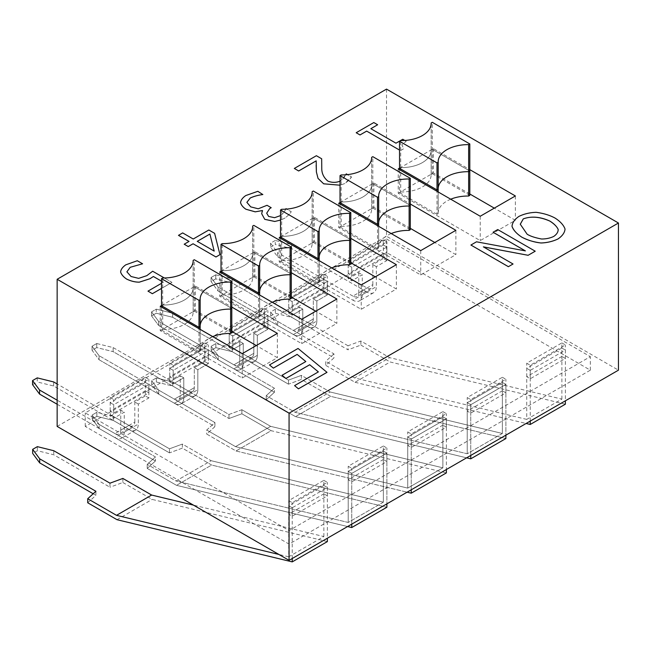 <?xml version="1.0" encoding="UTF-8"?>
<svg xmlns="http://www.w3.org/2000/svg" width="651" height="651" viewBox="0 0 651 651"><rect width="100%" height="100%" fill="white"/><g stroke="black" fill="none" stroke-linecap="round" stroke-linejoin="round"><path stroke-width="0.49" stroke-dasharray="3.25 2.44" d="M483.433 246.9L513.045 264.021M470.909 245.061L476.499 241.806M476.499 241.838L525.406 250.895M493.084 232.261L497.73 229.551L535.212 251.221M282.038 375.31L305.807 361.557M269.498 364.967L298.044 348.456M298.044 348.488L326.989 372.348M294.586 385.652L318.372 371.884M370.875 128.695L395.971 143.212L402.766 139.265L406.191 141.275L401.87 144.961L403.832 148.672L400.438 150.633L399.527 150.112L400.438 150.609L403.832 148.648L401.87 144.937L406.191 141.243L404.832 140.461M356.195 132.755L373.812 122.551M373.812 122.583L377.637 124.789M345.754 174.785L340.432 181.011C343.004 179.245 344.867 176.909 346.031 174.02L351.54 176.958C350.124 179.163 347.846 181.377 344.688 183.598L340.025 185.226L344.688 183.574L351.54 176.926L347.536 174.614M321.635 164.019L321.765 169.162C322.44 174.785 324.467 178.773 327.86 181.124C332.002 182.801 336.193 182.768 340.432 181.035L340.025 181.222M316.158 165.053L316.199 160.838M294.325 168.479L316.386 155.711M316.386 155.744L321.675 158.795M321.659 160.244L321.635 163.718M266.698 213.194L268.619 216.457L274.584 217.711L280.215 215.806C282.851 213.919 284.707 211.591 285.789 208.808L291.266 211.721C289.874 213.943 287.604 216.165 284.438 218.386L280.524 220.095L284.438 218.354C287.596 216.14 289.874 213.919 291.266 211.697L286.757 209.093M285.789 208.808L285.789 208.784C285.105 211.103 283.25 213.43 280.215 215.774L280.215 215.806M262.776 210.753L261.678 213.707M240.561 202.591C240.935 200.02 242.693 197.676 245.826 195.56L257.853 191.313M257.853 191.337L263.11 194.372M246.867 202.38L250.716 206.896L258.244 208.784M258.244 208.808L267.032 205.301L271.19 207.726M197.286 241.35L214.179 251.099M184.2 244.247L189.01 241.44M178.48 235.361L182.671 232.912M182.671 232.936L193.225 239.007M193.225 239.031L208.833 229.998L214.61 233.335L219.965 254.687M147.972 291.168L163.36 282.282L161.513 281.208L163.36 282.249L161.513 283.315M161.513 288.409L171.962 282.379L164.353 277.985M126.88 271.703L131.054 276.52L138.639 278.392L146.809 275.69L152.651 271.255L171.962 282.379M171.962 282.404L161.513 288.434M120.614 272.053C120.826 269.522 122.551 267.122 125.789 264.859L137.296 260.734M137.296 260.758L142.585 263.818M520.263 224.278L527.139 234.246C532.119 236.777 536.912 238.372 541.534 239.015C546.002 239.055 550.062 238.201 553.716 236.468C556.768 234.368 558.249 232.016 558.151 229.421M512.012 226.32C512.345 222.65 514.681 219.338 518.993 216.392C524.258 213.862 529.987 212.519 536.188 212.356C542.503 213.04 548.801 214.952 555.083 218.109C560.544 221.747 563.864 225.392 565.044 229.054L565.06 229.38M161.513 305.579L195.365 286.041L231.797 307.069M221.014 271.231L254.866 251.685L291.298 272.72M280.524 236.874L314.376 217.328L350.799 238.364M340.025 202.518L373.877 182.98L410.301 204.007M399.527 168.17L433.379 148.623L469.81 169.651M145.352 377.271L148.859 379.297L113.722 399.584L110.206 397.558L145.352 377.271L145.352 390.795L110.206 411.082L113.722 413.108L148.859 392.822L145.352 390.795M148.859 392.822L148.859 379.297M113.722 413.108L113.722 399.584M110.206 411.082L110.206 397.558M323.856 480.332L327.372 482.358L292.234 502.645L288.719 500.619L323.856 480.332L323.856 493.857L288.719 514.144L292.234 516.17L327.372 495.883L323.856 493.857M327.372 495.883L327.372 482.358M292.234 516.17L292.234 502.645M288.719 514.144L288.719 500.619M204.853 342.914L208.369 344.94L173.223 365.227L169.716 363.201L204.853 342.914L204.853 356.439L169.716 376.726L173.223 378.76L208.369 358.465L204.853 356.439M208.369 358.465L208.369 344.94M173.223 378.76L173.223 365.227M169.716 376.726L169.716 363.201M383.366 445.976L386.881 448.002L351.735 468.297L348.22 466.262L383.366 445.976L383.366 459.5L348.22 479.787L351.735 481.821L386.881 461.535L383.366 459.5M386.881 461.535L386.881 448.002M351.735 481.821L351.735 468.297M348.22 479.787L348.22 466.262M264.355 308.558L267.87 310.592L232.732 330.879L229.217 328.845L264.355 308.558L264.355 322.082L229.217 342.377L232.732 344.403L267.87 324.117L264.355 322.082M267.87 324.117L267.87 310.592M232.732 344.403L232.732 330.879M229.217 342.377L229.217 328.845M442.867 411.619L446.383 413.654L411.245 433.94L407.729 431.914L442.867 411.619L442.867 425.152L407.729 445.439L411.245 447.465L446.383 427.178L442.867 425.152M446.383 427.178L446.383 413.654M411.245 447.465L411.245 433.94M407.729 445.439L407.729 431.914M323.856 274.209L327.372 276.236L292.234 296.522L288.719 294.496L323.856 274.209L323.856 287.734L288.719 308.021L292.234 310.047L327.372 289.76L323.856 287.734M327.372 289.76L327.372 276.236M292.234 310.047L292.234 296.522M288.719 308.021L288.719 294.496M502.369 377.271L505.884 379.297L470.746 399.584L467.231 397.558L502.369 377.271L502.369 390.795L467.231 411.082L470.746 413.108L505.884 392.822L502.369 390.795M505.884 392.822L505.884 379.297M470.746 413.108L470.746 399.584M467.231 411.082L467.231 397.558M212.706 336.624A29.816 17.211 0 0 0 200.158 350.653A29.816 17.211 0 0 0 200.166 351.027L200.166 329.39M200.158 350.653L200.158 326.314A29.816 17.211 0 0 1 200.166 325.939A29.816 17.211 0 0 0 200.158 326.314A29.816 17.211 0 0 0 200.166 326.68A29.816 17.211 0 0 1 200.158 326.314L200.158 299.257M200.166 351.027L198.994 351.703L198.994 328.714M198.994 351.703L161.513 330.065L161.513 307.069M161.513 330.065L162.685 329.39L162.685 305.042L161.513 305.718L162.685 305.042A29.816 17.211 0 0 0 193.144 287.832A29.816 17.211 0 0 0 193.144 287.457L194.307 286.782L231.797 308.419L194.307 286.782L194.307 259.733M162.685 329.39A29.816 17.211 0 0 0 193.144 312.179A29.816 17.211 0 0 0 193.144 311.805L193.144 261.149M193.144 311.805L194.307 311.129L194.307 286.782L193.144 287.457A29.816 17.211 0 0 1 193.144 287.832L193.144 260.782M194.307 311.129L231.797 332.767M272.208 302.267A29.816 17.211 0 0 0 259.668 316.305A29.816 17.211 0 0 0 259.668 316.671L259.668 295.033M259.668 316.305L259.668 291.957A29.816 17.211 0 0 1 259.668 291.583A29.816 17.211 0 0 0 259.668 291.957A29.816 17.211 0 0 0 259.668 292.332A29.816 17.211 0 0 1 259.668 291.957L259.668 264.908M259.668 316.671L258.496 317.346L258.496 294.358M258.496 317.346L221.014 295.709L221.014 272.72M221.014 295.709L222.186 295.033L222.186 270.686L221.014 271.361L222.186 270.686A29.816 17.211 0 0 0 252.653 253.475A29.816 17.211 0 0 0 252.645 253.109L253.817 252.425L291.298 274.071L253.817 252.425L253.817 225.376M222.186 295.033A29.816 17.211 0 0 0 252.653 277.822A29.816 17.211 0 0 0 252.645 277.448L252.645 226.8M252.645 277.448L253.817 276.773L253.817 252.425L252.645 253.109A29.816 17.211 0 0 1 252.653 253.475L252.653 226.426M253.817 276.773L291.298 298.418M331.709 267.919A29.816 17.211 0 0 0 319.169 281.948A29.816 17.211 0 0 0 319.177 282.322L319.177 260.677M319.169 281.948L319.169 257.601A29.816 17.211 0 0 1 319.177 257.226A29.816 17.211 0 0 0 319.169 257.601A29.816 17.211 0 0 0 319.177 257.975A29.816 17.211 0 0 1 319.169 257.601L319.169 230.552M319.177 282.322L318.005 282.998L318.005 260.001M318.005 282.998L280.524 261.352L280.524 238.364M280.524 261.352L281.696 260.677L281.696 236.337L280.524 237.013L281.696 236.337A29.816 17.211 0 0 0 312.154 219.127A29.816 17.211 0 0 0 312.146 218.752L313.318 218.077L350.799 239.714L313.318 218.077L313.318 191.02M281.696 260.677A29.816 17.211 0 0 0 312.154 243.466A29.816 17.211 0 0 0 312.146 243.1L312.146 192.444M312.146 243.1L313.318 242.424L313.318 218.077L312.146 218.752A29.816 17.211 0 0 1 312.154 219.127L312.154 192.069M313.318 242.424L350.799 264.062M391.21 233.563A29.816 17.211 0 0 0 378.67 247.592A29.816 17.211 0 0 0 378.679 247.966L378.679 226.328M378.67 247.592L378.67 223.244A29.816 17.211 0 0 1 378.679 222.878A29.816 17.211 0 0 0 378.67 223.244A29.816 17.211 0 0 0 378.679 223.619A29.816 17.211 0 0 1 378.67 223.244L378.67 196.195M378.679 247.966L377.507 248.641L377.507 225.645M377.507 248.641L340.025 227.004L340.025 204.007M340.025 227.004L341.197 226.328L341.197 201.981L340.025 202.656L341.197 201.981A29.816 17.211 0 0 0 371.656 184.77A29.816 17.211 0 0 0 371.648 184.396L372.82 183.72L410.301 205.358L372.82 183.72L372.82 156.671M341.197 226.328A29.816 17.211 0 0 0 371.656 209.117A29.816 17.211 0 0 0 371.648 208.743L371.648 158.087M371.648 208.743L372.82 208.068L372.82 183.72L371.648 184.396A29.816 17.211 0 0 1 371.656 184.77L371.656 157.721M372.82 208.068L410.301 229.705M160.227 306.328L160.227 330.675L242.221 378.011L277.359 357.725L256.274 345.551M242.221 353.664L242.221 378.011M277.359 333.377L277.359 357.725M231.797 331.416L195.365 310.389L160.227 330.675M195.365 286.041L195.365 310.389M219.729 271.972L219.729 296.319L301.722 343.655L336.86 323.368L315.776 311.194M301.722 319.307L301.722 343.655M336.86 299.021L336.86 323.368M291.298 297.059L254.866 276.032L219.729 296.319M254.866 251.685L254.866 276.032M279.23 237.615L279.23 261.962L361.224 309.306L396.369 289.011L375.285 276.846M361.224 284.959L361.224 309.306M396.369 264.672L396.369 289.011M350.799 262.711L314.376 241.676L279.23 261.962M314.376 217.328L314.376 241.676M338.74 203.267L338.74 227.614L420.733 274.95L455.871 254.663L434.787 242.489M420.733 250.602L420.733 274.95M455.871 230.316L455.871 254.663M410.301 228.355L373.877 207.319L338.74 227.614M373.877 182.98L373.877 207.319M383.366 239.853L386.881 241.879L351.735 262.166L348.22 260.14L383.366 239.853L383.366 253.377L348.22 273.664L351.735 275.69L386.881 255.404L383.366 253.377M386.881 255.404L386.881 241.879M351.735 275.69L351.735 262.166M348.22 273.664L348.22 260.14M561.878 342.914L565.385 344.94L530.248 365.227L526.732 363.201L561.878 342.914L561.878 356.439L526.732 376.726L530.248 378.76L565.385 358.465L561.878 356.439M565.385 358.465L565.385 344.94M530.248 378.76L530.248 365.227M526.732 376.726L526.732 363.201M386.523 238.974L590.335 356.642L289.068 530.573L85.257 412.905L386.523 238.974L386.523 252.498L85.257 426.429L289.068 544.106L590.335 370.167L386.523 252.498M590.335 370.167L590.335 356.642M289.068 544.106L289.068 530.573M85.257 426.429L85.257 412.905M450.72 199.206A29.816 17.211 0 0 0 438.172 213.243A29.816 17.211 0 0 0 438.18 213.609L438.18 191.972M438.172 213.243L438.172 188.896A29.816 17.211 0 0 1 438.18 188.521A29.816 17.211 0 0 0 438.172 188.896A29.816 17.211 0 0 0 438.18 189.262A29.816 17.211 0 0 1 438.172 188.896L438.172 161.847M438.18 213.609L437.008 214.285L437.008 191.296M437.008 214.285L399.527 192.647L399.527 169.651M399.527 192.647L400.699 191.972L400.699 167.624L399.527 168.3L400.699 167.624A29.816 17.211 0 0 0 431.157 150.414A29.816 17.211 0 0 0 431.157 150.039L432.329 149.364L469.81 171.01L432.329 149.364L432.329 122.315M400.699 191.972A29.816 17.211 0 0 0 431.157 174.761A29.816 17.211 0 0 0 431.157 174.387L431.157 123.739M431.157 174.387L432.329 173.711L432.329 149.364L431.157 150.039A29.816 17.211 0 0 1 431.157 150.414L431.157 123.364M432.329 173.711L469.81 195.349M398.241 168.91L398.241 193.257L480.235 240.593L515.372 220.307L494.288 208.133M480.235 216.246L480.235 240.593M515.372 195.959L515.372 220.307M469.81 193.998L433.379 172.971L398.241 193.257M433.379 148.623L433.379 172.971M386.523 89.114L386.523 236.264L618.45 370.167M57.15 426.429L386.523 236.264M254.582 361.427L240.528 369.54A13.256 7.649 60 0 0 243.271 363.47A13.256 7.649 60 0 1 240.528 369.54A13.256 7.649 60 0 1 233.904 368.881L247.958 360.768A13.256 7.649 -120 0 0 254.582 361.427A13.256 7.649 -120 0 0 257.332 355.356L243.271 363.47L243.271 343.459L232.732 349.538L232.732 336.014L267.87 315.727L267.87 329.251L257.332 335.338L257.332 355.356L243.271 363.47A13.256 7.649 60 0 1 240.528 369.54A13.256 7.649 60 0 1 233.904 368.881L247.958 360.768A13.256 7.649 -120 0 0 254.582 361.427A13.256 7.649 -120 0 0 257.332 355.356L243.271 363.47L243.271 343.459L232.732 349.538L232.732 336.014L267.87 315.727L267.87 329.251L264.355 327.225L264.355 313.701L229.217 333.987L229.217 347.512L232.732 349.538L232.732 336.014L267.87 315.727L267.87 329.251L257.332 335.338L253.817 333.312L264.355 327.225L264.355 313.701L267.87 315.727L264.355 313.701L229.217 333.987L232.732 336.014L229.217 333.987L229.217 347.512L239.755 341.425L243.271 343.459L232.732 349.538L229.217 347.512L239.755 341.425L239.755 361.443L253.817 353.33A8.284 4.785 60 0 1 252.1 357.122A8.284 4.785 60 0 1 247.958 356.707L172.645 313.229L156.24 309.168L151.561 311.878L158.584 321.342L158.584 325.402L151.561 315.93L151.561 311.878L158.584 321.342L158.584 325.402L233.904 368.881L247.958 360.768A13.256 7.649 -120 0 0 254.582 361.427A13.256 7.649 -120 0 0 257.332 355.356L257.332 335.338L253.817 333.312L264.355 327.225L264.355 313.701L229.217 333.987L229.217 347.512L232.732 349.538M240.528 369.54A13.256 7.649 60 0 1 233.904 368.881L158.584 325.402L151.561 315.93L151.561 311.878L156.24 309.168L156.24 313.229L172.645 317.281L247.958 360.768L172.645 317.281L172.645 313.229L156.24 309.168L156.24 313.229L172.645 317.281L172.645 313.229L156.24 309.168L151.561 311.878L158.584 321.342L158.584 325.402L151.561 315.93L156.24 313.229L172.645 317.281L247.958 360.768M253.817 353.33L253.817 333.312L253.817 353.33A8.284 4.785 60 0 1 252.1 357.122A8.284 4.785 60 0 1 247.958 356.707L233.904 364.829A8.284 4.785 -120 0 0 238.046 365.235A8.284 4.785 -120 0 0 239.755 361.443L253.817 353.33A8.284 4.785 60 0 1 252.1 357.122A8.284 4.785 60 0 1 247.958 356.707L233.904 364.829A8.284 4.785 -120 0 0 238.046 365.235A8.284 4.785 -120 0 0 239.755 361.443L253.817 353.33L253.817 333.312L264.355 327.225L267.87 329.251L257.332 335.338L257.332 355.356M172.645 317.281L172.645 313.229L247.958 356.707L233.904 364.829L158.584 321.342L233.904 364.829A8.284 4.785 -120 0 0 238.046 365.235A8.284 4.785 -120 0 0 239.755 361.443L239.755 341.425L243.271 343.459L243.271 363.47M411.245 489.796L411.245 439.075L411.245 489.796L411.245 439.075L407.729 437.049L407.729 488.112L235.507 446.635L270.645 426.348L442.867 467.817L442.867 416.762L442.867 467.817L407.729 488.112L235.507 446.635L270.645 426.348L442.867 467.817L442.867 416.762L407.729 437.049L407.729 488.112L442.867 467.817L270.645 426.348L241.871 409.731L228.981 414.467L228.981 418.52L172.759 386.059L156.362 382.007L151.675 384.708L158.706 394.18L214.928 426.641L206.725 434.079L236.012 450.98L271.15 430.693L446.383 472.895M442.867 467.817L407.729 488.112L235.507 446.635L270.645 426.348L241.871 409.731L228.981 414.467L172.759 382.007L172.759 386.059L156.362 382.007L151.675 384.708L158.706 394.18L214.928 426.641L206.725 434.079L236.012 450.98L407.111 492.189L236.012 450.98L271.15 430.693L241.871 413.792L228.981 418.52L172.759 386.059L156.362 382.007L151.675 384.708L158.706 394.18L214.928 426.641L206.725 434.079L236.012 450.98L271.15 430.693L241.871 413.792L228.981 418.52L172.759 386.059L172.759 382.007L156.362 377.946L156.362 382.007L156.362 377.946L151.675 380.648L151.675 384.708L151.675 380.648L158.706 390.12L158.706 394.18L158.706 390.12L214.928 422.58L214.928 426.641L214.928 422.58L206.725 430.018L206.725 434.079M270.645 426.348L241.871 409.731L241.871 413.792L228.981 418.52L228.981 414.467L172.759 382.007L156.362 377.946L151.675 380.648L158.706 390.12L214.928 422.58L206.725 430.018L235.507 446.635L206.725 430.018L214.928 422.58L214.928 426.641M411.245 439.075L407.729 437.049L442.867 416.762L446.383 418.788L411.245 439.075L407.729 437.049L442.867 416.762L446.383 418.788L411.245 439.075L446.383 418.788L446.383 469.509M183.769 397.826A13.256 7.649 60 0 1 181.027 403.897A13.256 7.649 60 0 1 174.395 403.238L188.456 395.124A13.256 7.649 -120 0 0 195.08 395.775A13.256 7.649 -120 0 0 197.823 389.713L183.769 397.826L183.769 377.808L173.223 383.895L173.223 370.37L208.369 350.083L208.369 363.608L197.823 369.695L197.823 389.713L183.769 397.826A13.256 7.649 60 0 1 181.027 403.897A13.256 7.649 60 0 1 174.395 403.238L188.456 395.124A13.256 7.649 -120 0 0 195.08 395.775A13.256 7.649 -120 0 0 197.823 389.713L197.823 369.695L194.307 367.669L204.853 361.582L204.853 348.057L169.716 368.344L169.716 381.868L173.223 383.895L173.223 370.37L208.369 350.083L208.369 363.608L204.853 361.582L204.853 348.057L208.369 350.083L204.853 348.057L169.716 368.344L173.223 370.37L169.716 368.344L169.716 381.868L180.254 375.782L183.769 377.808L173.223 383.895L169.716 381.868L180.254 375.782L180.254 395.8L194.307 387.687A8.284 4.785 60 0 1 192.598 391.479A8.284 4.785 60 0 1 188.456 391.064L113.136 347.577L96.739 343.525L92.051 346.226L99.082 355.698L99.082 359.751L92.051 350.287L92.051 346.226L99.082 355.698L99.082 359.751L174.395 403.238L99.082 359.751L92.051 350.287L96.739 347.585L113.136 351.638L188.456 395.124L113.136 351.638L113.136 347.577L96.739 343.525L96.739 347.585L113.136 351.638L113.136 347.577L188.456 391.064L174.395 399.177A8.284 4.785 -120 0 0 178.537 399.592A8.284 4.785 -120 0 0 180.254 395.8L194.307 387.687L194.307 367.669L204.853 361.582L208.369 363.608L197.823 369.695L194.307 367.669L194.307 387.687A8.284 4.785 60 0 1 192.598 391.479A8.284 4.785 60 0 1 188.456 391.064L174.395 399.177L99.082 355.698L174.395 399.177A8.284 4.785 -120 0 0 178.537 399.592A8.284 4.785 -120 0 0 180.254 395.8L180.254 375.782L183.769 377.808L183.769 397.826M169.48 452.876L113.258 420.416L96.853 416.355L92.173 419.065L99.196 428.529L155.426 460.989L147.224 468.427L176.511 485.337L211.648 465.05L386.881 507.243L211.648 465.05L182.361 448.14L169.48 452.876L113.258 420.416L96.853 416.355L92.173 419.065L99.196 428.529L155.426 460.989L147.224 468.427L176.511 485.337L347.601 526.537L176.511 485.337L211.648 465.05L182.361 448.14L169.48 452.876L169.48 448.816L113.258 416.355L113.258 420.416L113.258 416.355L96.853 412.303L96.853 416.355L96.853 412.303L92.173 415.004L92.173 419.065L92.173 415.004L99.196 424.476L99.196 428.529L99.196 424.476L155.426 456.937L155.426 460.989L155.426 456.937L147.224 464.375L147.224 468.427L147.224 464.375L176.006 480.991L211.144 460.705L182.361 444.088L169.48 448.816L113.258 416.355L96.853 412.303L92.173 415.004L99.196 424.476L155.426 456.937L147.224 464.375L176.006 480.991L211.144 460.705L182.361 444.088L182.361 448.14L182.361 444.088L169.48 448.816L169.48 452.876M383.366 502.173L211.144 460.705L383.366 502.173L348.22 522.46L176.006 480.991L348.22 522.46L348.22 471.405L348.22 522.46L383.366 502.173L383.366 451.119L348.22 471.405L351.735 473.432L386.881 453.145L386.881 503.866L386.881 453.145L383.366 451.119L348.22 471.405L351.735 473.432L386.881 453.145L383.366 451.119L383.366 502.173M351.735 524.153L351.735 473.432L351.735 524.153M124.268 432.183A13.256 7.649 60 0 1 121.517 438.245A13.256 7.649 60 0 1 114.893 437.594L128.947 429.473A13.256 7.649 -120 0 0 135.579 430.132A13.256 7.649 -120 0 0 138.321 424.07L124.268 432.183L124.268 412.164L113.722 418.251L113.722 404.727L148.859 384.44L148.859 397.964L138.321 404.051L138.321 424.07M37.237 377.881L37.237 381.934L53.634 385.994L128.947 429.473M53.634 385.994L53.634 381.934M128.947 425.42L114.893 433.533A8.284 4.785 -120 0 0 119.035 433.94A8.284 4.785 -120 0 0 120.752 430.156L134.806 422.035A8.284 4.785 60 0 1 133.089 425.827A8.284 4.785 60 0 1 128.947 425.42L57.15 383.968M134.806 422.035L134.806 402.017L145.352 395.93L145.352 382.406L110.206 402.692L110.206 416.225L113.722 418.251M138.321 404.051L134.806 402.017M114.893 433.533L57.15 400.194M57.15 404.255L114.893 437.594M32.55 384.643L37.237 381.934M110.206 416.225L120.752 410.138L124.268 412.164M120.752 410.138L120.752 430.156M148.859 397.964L145.352 395.93M110.206 402.692L113.722 404.727M145.352 382.406L148.859 384.44M109.978 483.172L109.978 487.233L53.748 454.772L37.351 450.712L32.664 453.413M53.748 450.712L53.748 454.772M37.351 446.651L37.351 450.712M93.183 493.767L95.917 495.346L87.722 502.784M95.917 491.285L95.917 495.346M122.86 478.436L122.86 482.497L109.978 487.233M323.856 536.53L323.856 485.467L288.719 505.762L288.719 556.817L323.856 536.53L193.445 505.119M288.719 556.817L278.872 554.449M122.86 482.497L152.147 499.407L327.372 541.599M117.001 519.693L152.147 499.407M292.234 558.509L292.234 507.788L327.372 487.501L327.372 538.222M323.856 485.467L327.372 487.501M292.234 507.788L288.719 505.762M302.78 329.121A13.256 7.649 60 0 1 300.03 335.184A13.256 7.649 60 0 1 293.406 334.533L307.459 326.411A13.256 7.649 -120 0 0 314.091 327.071A13.256 7.649 -120 0 0 316.834 321L302.78 329.121L302.78 309.103L292.234 315.19L292.234 301.665L327.372 281.378L327.372 294.903L316.834 300.99L316.834 321L302.78 329.121A13.256 7.649 60 0 1 300.03 335.184A13.256 7.649 60 0 1 293.406 334.533L307.459 326.411A13.256 7.649 -120 0 0 314.091 327.071A13.256 7.649 -120 0 0 316.834 321L316.834 300.99L313.318 298.955L323.856 292.869L323.856 279.344L288.719 299.631L288.719 313.155L292.234 315.19L292.234 301.665L327.372 281.378L327.372 294.903L323.856 292.869L323.856 279.344L327.372 281.378L323.856 279.344L288.719 299.631L292.234 301.665L288.719 299.631L288.719 313.155L299.265 307.069L302.78 309.103L292.234 315.19L288.719 313.155L299.265 307.069L299.265 327.087L313.318 318.974A8.284 4.785 60 0 1 311.601 322.766A8.284 4.785 60 0 1 307.459 322.359L232.147 278.872L215.75 274.812L211.062 277.521L218.085 286.985L218.085 291.046L211.062 281.582L211.062 277.521L218.085 286.985L218.085 291.046L293.406 334.533L218.085 291.046L211.062 281.582L215.75 278.872L232.147 282.933L307.459 326.411L232.147 282.933L232.147 278.872L215.75 274.812L215.75 278.872L232.147 282.933L232.147 278.872L307.459 322.359L293.406 330.472A8.284 4.785 -120 0 0 297.548 330.879A8.284 4.785 -120 0 0 299.265 327.087L313.318 318.974L313.318 298.955L323.856 292.869L327.372 294.903L316.834 300.99L313.318 298.955L313.318 318.974A8.284 4.785 60 0 1 311.601 322.766A8.284 4.785 60 0 1 307.459 322.359L293.406 330.472L218.085 286.985L293.406 330.472A8.284 4.785 -120 0 0 297.548 330.879A8.284 4.785 -120 0 0 299.265 327.087L299.265 307.069L302.78 309.103L302.78 329.121M288.483 384.171L232.261 351.711L215.863 347.65L211.176 350.352L218.207 359.824L274.429 392.284L266.235 399.722L295.513 416.632L330.651 396.337L505.884 438.538L330.651 396.337L301.372 379.435L288.483 384.171L232.261 351.711L215.863 347.65L211.176 350.352L218.207 359.824L274.429 392.284L266.235 399.722L295.513 416.632L466.612 457.832L295.513 416.632L330.651 396.337L301.372 379.435L288.483 384.171L288.483 380.111L232.261 347.65L232.261 351.711L232.261 347.65L215.863 343.59L215.863 347.65L215.863 343.59L211.176 346.299L211.176 350.352L211.176 346.299L218.207 355.763L218.207 359.824L218.207 355.763L274.429 388.224L274.429 392.284L274.429 388.224L266.235 395.662L266.235 399.722L266.235 395.662L295.009 412.278L330.155 391.992L301.372 375.375L288.483 380.111L232.261 347.65L215.863 343.59L211.176 346.299L218.207 355.763L274.429 388.224L266.235 395.662L295.009 412.278L330.155 391.992L301.372 375.375L301.372 379.435L301.372 375.375L288.483 380.111L288.483 384.171M502.369 433.468L330.155 391.992L502.369 433.468L467.231 453.755L295.009 412.278L467.231 453.755L467.231 402.692L467.231 453.755L502.369 433.468L502.369 382.406L467.231 402.692L470.746 404.727L505.884 384.44L505.884 435.153L505.884 384.44L502.369 382.406L467.231 402.692L470.746 404.727L505.884 384.44L502.369 382.406L502.369 433.468M470.746 455.448L470.746 404.727L470.746 455.448M151.561 311.878L151.561 315.93L156.24 313.229L156.24 309.168M172.759 386.059L172.759 382.007L228.981 414.467L241.871 409.731L241.871 413.792L271.15 430.693M96.739 343.525L92.051 346.226L92.051 350.287L96.739 347.585L96.739 343.525M362.281 294.765A13.256 7.649 60 0 1 359.539 300.835A13.256 7.649 60 0 1 352.907 300.176L366.969 292.063A13.256 7.649 -120 0 0 373.593 292.714A13.256 7.649 -120 0 0 376.335 286.652L362.281 294.765L362.281 274.746L351.735 280.833L351.735 267.309L386.881 247.022L386.881 260.546L376.335 266.633L376.335 286.652M291.648 248.576L291.648 244.516L275.251 240.463L275.251 244.516L291.648 248.576L366.969 292.063M366.969 288.002L352.907 296.115A8.284 4.785 -120 0 0 357.049 296.53A8.284 4.785 -120 0 0 358.766 292.738L372.82 284.617A8.284 4.785 60 0 1 371.103 288.409A8.284 4.785 60 0 1 366.969 288.002L291.648 244.516M372.82 284.617L372.82 264.607L383.366 258.52L383.366 244.988L348.22 265.282L348.22 278.807L351.735 280.833M376.335 266.633L372.82 264.607M275.251 240.463L270.564 243.165L277.595 252.637L277.595 256.689L270.564 247.225L270.564 243.165M352.907 296.115L277.595 252.637M277.595 256.689L352.907 300.176M270.564 247.225L275.251 244.516M348.22 278.807L358.766 272.72L362.281 274.746M358.766 272.72L358.766 292.738M386.881 260.546L383.366 258.52M348.22 265.282L351.735 267.309M383.366 244.988L386.881 247.022M561.878 399.112L561.878 348.057L526.732 368.344L526.732 419.399L561.878 399.112L389.656 357.643L360.874 341.026L347.992 345.754L347.992 349.815L291.762 317.354L275.365 313.294L270.678 316.004L277.708 325.467L333.93 357.928L325.736 365.366L355.015 382.275L390.161 361.989L565.385 404.181M347.992 345.754L291.762 313.294L291.762 317.354M291.762 313.294L275.365 309.241L275.365 313.294M275.365 309.241L270.678 311.943L270.678 316.004M270.678 311.943L277.708 321.407L277.708 325.467M277.708 321.407L333.93 353.867L333.93 357.928M333.93 353.867L325.736 361.313L325.736 365.366M360.874 341.026L360.874 345.079L347.992 349.815M526.732 419.399L354.518 377.93L389.656 357.643M354.518 377.93L325.736 361.313M360.874 345.079L390.161 361.989M355.015 382.275L526.114 423.475M530.248 421.091L530.248 370.37L565.385 350.083L565.385 400.804M561.878 348.057L565.385 350.083M530.248 370.37L526.732 368.344M215.75 274.812L211.062 277.521L211.062 281.582L215.75 278.872L215.75 274.812M247.958 356.707L172.645 313.229M257.332 335.338L253.817 333.312M233.904 364.829L158.584 321.342M158.584 325.402L233.904 368.881M151.561 315.93L156.24 313.229M229.217 347.512L239.755 341.425L243.271 343.459M239.755 341.425L239.755 361.443M267.87 329.251L264.355 327.225M229.217 333.987L232.732 336.014M264.355 313.701L267.87 315.727M228.981 414.467L228.981 418.52M172.759 382.007L156.362 377.946L156.362 382.007M156.362 377.946L151.675 380.648L151.675 384.708M151.675 380.648L158.706 390.12L158.706 394.18M158.706 390.12L214.928 422.58M241.871 409.731L241.871 413.792M235.507 446.635L206.725 430.018M236.012 450.98L407.111 492.189M407.729 437.049L407.729 488.112M442.867 416.762L446.383 418.788M431.157 174.761L431.157 150.414A29.816 17.211 0 0 1 400.699 167.624L400.699 140.575M371.656 209.117L371.656 184.77A29.816 17.211 0 0 1 341.197 201.981L341.197 174.932M312.154 243.466L312.154 219.127A29.816 17.211 0 0 1 281.696 236.337L281.696 209.28M252.653 277.822L252.653 253.475A29.816 17.211 0 0 1 222.186 270.686L222.186 243.637M193.144 312.179L193.144 287.832A29.816 17.211 0 0 1 162.685 305.042L162.685 277.993M252.1 357.122L238.046 365.235M195.08 395.775L181.027 403.897L195.08 395.775M192.598 391.479L178.537 399.592L192.598 391.479M135.579 430.132L121.517 438.245M133.089 425.827L119.035 433.94M314.091 327.071L300.03 335.184L314.091 327.071M311.601 322.766L297.548 330.879L311.601 322.766M373.593 292.714L359.539 300.835M371.103 288.409L357.049 296.53"/><path stroke-width="0.98" d="M525.406 250.895L476.499 241.806L470.909 245.036L508.39 266.674L513.045 263.997L483.368 246.859L528.14 255.282L535.212 251.188L497.73 229.551L493.084 232.236L525.406 250.895M508.39 266.674L513.045 263.997M508.39 266.707L470.909 245.036M493.084 232.261L525.333 250.879M535.212 251.221L528.14 255.282M528.14 255.306L483.433 246.9M298.443 388.802L326.989 372.323L298.044 348.456L269.498 364.942L273.355 368.124L297.149 354.388L305.832 361.549L282.038 375.277L285.903 378.459L309.689 364.731L318.372 371.884L294.586 385.62L298.443 388.834L294.586 385.62M305.807 361.557L297.149 354.388M297.149 354.413L273.355 368.149L269.498 364.942M326.989 372.348L298.443 388.834M318.355 371.9L309.689 364.731M309.689 364.755L285.903 378.491L282.038 375.277M404.832 140.461L402.766 139.265L395.971 143.187L370.85 128.686L377.637 124.764L373.812 122.551L356.195 132.731L360.019 134.936L366.659 131.103L399.527 150.08L366.659 131.103M366.659 131.136L360.019 134.936M360.019 134.969L356.195 132.731M370.875 128.695L377.637 124.764M340.432 181.011C336.266 182.768 332.075 182.793 327.86 181.1C323.97 177.829 321.936 173.841 321.765 169.138L321.675 158.771L316.386 155.711L294.325 168.446L298.671 170.961L316.199 160.838L316.386 171.929L318.038 178.398L323.669 183.802L340.025 185.201L323.669 183.826L318.038 178.423L316.386 171.954L316.158 165.053M347.536 174.614L346.251 173.874L345.754 174.785M316.199 160.862L298.671 170.985L294.325 168.446M321.659 160.244L321.675 158.771M280.524 215.587L274.584 217.686L268.619 216.433L266.69 213.194L269.66 208.589L271.19 207.702L267.032 205.301L258.244 208.784L250.716 206.872L246.867 202.347L250.261 197.985C253.882 196.325 258.048 195.17 262.776 194.543L257.853 191.313L245.826 195.528C242.685 197.652 240.935 199.995 240.561 202.559C241.163 204.975 242.945 207.197 245.915 209.223L255.282 211.835L262.443 210.525L261.678 213.707L264.737 219.306L274.828 221.462L280.524 220.071L274.828 221.462M286.757 209.093L286.001 208.654L285.667 209.183M274.828 221.495L264.737 219.338L261.678 213.707M262.443 210.558L255.282 211.835M255.282 211.86L245.915 209.248C242.904 207.173 241.122 204.951 240.561 202.591M262.776 194.568C258.13 195.178 253.955 196.325 250.261 198.01L246.867 202.38M271.19 207.726L269.66 208.613L266.698 213.219M178.48 235.328L189.034 241.423L184.2 244.215L188.237 246.55L193.07 243.759L215.961 256.974L219.965 254.655L214.61 233.335L208.833 229.998L193.225 239.007L182.671 232.912L178.48 235.361L189.01 241.44M197.261 241.342L209.899 234.043L214.187 251.107L197.261 241.342M214.179 251.099L209.899 234.043M209.899 234.067L197.286 241.35M219.965 254.655L215.961 256.999L193.07 243.759M193.07 243.783L188.237 246.574L184.2 244.215M164.353 277.985L152.651 271.231L146.809 275.666L138.639 278.368L131.054 276.496L126.888 271.825L130.192 267.309L142.585 263.793L137.296 260.734L125.789 264.835C122.551 267.097 120.826 269.498 120.614 272.02C121.436 274.535 123.421 276.878 126.587 279.035C130.916 281.134 135.156 282.168 139.314 282.143L149.958 278.718L153.384 276.496L161.513 281.183L153.384 276.496L149.958 278.742L139.314 282.176C135.164 282.2 130.916 281.159 126.587 279.067C123.389 276.862 121.395 274.519 120.614 272.053L120.614 272.02M161.513 283.315L147.972 291.135L152.375 293.682L161.513 288.409M161.513 288.434L152.375 293.682M152.375 293.707L147.972 291.135M126.888 271.858L130.192 267.309L142.585 263.793M511.987 225.946L512.012 226.288C513.444 230.251 516.756 233.888 521.939 237.216C527.172 240.073 533.495 241.985 540.891 242.969C547.043 242.782 552.764 241.431 558.053 238.917C562.423 235.882 564.751 232.586 565.044 229.022C563.595 225.075 560.275 221.421 555.083 218.085C549.778 215.196 543.479 213.284 536.188 212.332C529.955 212.503 524.218 213.845 518.993 216.368C514.672 219.322 512.345 222.634 512.012 226.288L511.987 225.962M558.208 229.99L558.151 229.396C558.257 231.976 556.784 234.319 553.716 236.443C550.062 238.176 546.002 239.023 541.534 238.99C535.065 237.753 530.264 236.167 527.139 234.214L520.263 224.196L523.282 218.874C531.387 215.977 540.257 216.71 549.883 221.08C553.993 223.635 556.743 226.402 558.151 229.396L558.208 229.974M558.151 229.421C557.004 226.719 554.253 223.952 549.883 221.112C539.923 216.742 531.053 216.002 523.282 218.899L520.263 224.278M565.044 229.054C564.751 232.61 562.423 235.906 558.053 238.941C552.683 241.48 546.962 242.831 540.891 242.994L540.891 242.969C534.609 242.318 528.287 240.406 521.939 237.241C516.503 233.636 513.191 229.99 512.012 226.32L512.012 226.288M57.15 279.279L289.068 413.173L618.45 223.008L386.523 89.114L57.15 279.279L57.15 426.429L289.068 560.332L618.45 370.167L618.45 223.008M231.797 307.069L277.359 333.377L242.221 353.664L160.227 306.328L161.513 305.579M291.298 272.72L336.86 299.021L301.722 319.307L219.729 271.972L221.014 271.231M350.799 238.364L396.369 264.672L361.224 284.959L279.23 237.615L280.524 236.874M410.301 204.007L455.871 230.316L420.733 250.602L338.74 203.267L340.025 202.518M469.81 169.651L515.372 195.959L480.235 216.246L398.241 168.91L399.527 168.17M231.797 281.37L231.797 308.419L230.625 309.103L230.625 333.442L231.797 332.767L231.797 308.419L230.625 309.103A29.816 17.211 0 0 0 200.166 325.939A29.816 17.211 0 0 1 230.625 309.103L230.625 282.046A29.816 17.211 0 0 0 200.158 299.257A29.816 17.211 0 0 0 200.166 299.631L198.994 300.306L161.513 278.669L162.685 277.993A29.816 17.211 0 0 0 193.144 260.782A29.816 17.211 0 0 0 193.144 260.408L194.307 259.733L231.797 281.37L230.625 282.046M230.625 333.442A29.816 17.211 0 0 0 212.706 336.624M200.166 329.39L200.166 326.68L198.994 327.355L161.513 305.718L161.513 278.669M198.994 328.714L198.994 300.306M161.513 307.069L161.513 305.718L198.994 327.355L200.166 326.68L200.166 299.631M291.298 247.022L291.298 274.071L290.126 274.746L290.126 299.094L291.298 298.418L291.298 274.071L290.126 274.746A29.816 17.211 0 0 0 259.668 291.583A29.816 17.211 0 0 1 290.126 274.746L290.126 247.697A29.816 17.211 0 0 0 259.668 264.908A29.816 17.211 0 0 0 259.668 265.274L258.496 265.95L221.014 244.312L222.186 243.637A29.816 17.211 0 0 0 252.653 226.426A29.816 17.211 0 0 0 252.645 226.052L253.817 225.376L291.298 247.022L290.126 247.697M290.126 299.094A29.816 17.211 0 0 0 272.208 302.267M259.668 295.033L259.668 292.332L258.496 293.007L221.014 271.361L221.014 244.312M258.496 294.358L258.496 265.95M221.014 272.72L221.014 271.361L258.496 293.007L259.668 292.332L259.668 265.274M350.799 212.665L350.799 239.714L349.628 240.39L349.628 264.737L350.799 264.062L350.799 239.714L349.628 240.39A29.816 17.211 0 0 0 319.177 257.226A29.816 17.211 0 0 1 349.628 240.39L349.628 213.341A29.816 17.211 0 0 0 319.169 230.552A29.816 17.211 0 0 0 319.177 230.926L318.005 231.601L280.524 209.956L281.696 209.28A29.816 17.211 0 0 0 312.154 192.069A29.816 17.211 0 0 0 312.146 191.703L313.318 191.02L350.799 212.665L349.628 213.341M349.628 264.737A29.816 17.211 0 0 0 331.709 267.919M319.177 260.677L319.177 257.975L318.005 258.65L280.524 237.013L280.524 209.956M318.005 260.001L318.005 231.601M280.524 238.364L280.524 237.013L318.005 258.65L319.177 257.975L319.177 230.926M410.301 178.309L410.301 205.358L409.129 206.033L409.129 230.381L410.301 229.705L410.301 205.358L409.129 206.033A29.816 17.211 0 0 0 378.679 222.878A29.816 17.211 0 0 1 409.129 206.033L409.129 178.984A29.816 17.211 0 0 0 378.67 196.195A29.816 17.211 0 0 0 378.679 196.569L377.507 197.245L340.025 175.607L341.197 174.932A29.816 17.211 0 0 0 371.656 157.721A29.816 17.211 0 0 0 371.648 157.347L372.82 156.671L410.301 178.309L409.129 178.984M409.129 230.381A29.816 17.211 0 0 0 391.21 233.563M378.679 226.328L378.679 223.619L377.507 224.294L340.025 202.656L340.025 175.607M377.507 225.645L377.507 197.245M340.025 204.007L340.025 202.656L377.507 224.294L378.679 223.619L378.679 196.569M256.274 345.551L231.797 331.416M315.776 311.194L291.298 297.059M375.285 276.846L350.799 262.711M434.787 242.489L410.301 228.355M469.81 143.952L469.81 171.01L468.639 171.685L468.639 196.032L469.81 195.349L469.81 171.01L468.639 171.685A29.816 17.211 0 0 0 438.18 188.521A29.816 17.211 0 0 1 468.639 171.685L468.639 144.636A29.816 17.211 0 0 0 438.172 161.847A29.816 17.211 0 0 0 438.18 162.213L437.008 162.888L399.527 141.251L400.699 140.575A29.816 17.211 0 0 0 431.157 123.364A29.816 17.211 0 0 0 431.157 122.99L432.329 122.315L469.81 143.952L468.639 144.636M468.639 196.032A29.816 17.211 0 0 0 450.72 199.206M438.18 191.972L438.18 189.262L437.008 189.946L399.527 168.3L399.527 141.251M437.008 191.296L437.008 162.888M399.527 169.651L399.527 168.3L437.008 189.946L438.18 189.262L438.18 162.213M494.288 208.133L469.81 193.998M289.068 413.173L289.068 560.332M446.383 469.509L446.383 472.895L446.383 469.509L446.383 472.895L411.245 493.181L411.245 489.796M407.111 492.189L411.245 493.181L446.383 472.895L411.245 493.181L407.111 492.189L411.245 493.181M386.881 507.243L351.735 527.538L351.735 524.153L351.735 527.538L347.601 526.537L351.735 527.538L386.881 507.243L386.881 503.866L386.881 507.243M57.15 383.968L53.634 381.934L37.237 377.881L32.55 380.583L39.581 390.047L39.581 394.107L32.55 384.643L32.55 380.583M57.15 400.194L39.581 390.047M39.581 394.107L57.15 404.255M193.445 505.119L151.642 495.053L122.86 478.436L109.978 483.172L53.748 450.712L37.351 446.651L32.664 449.361L32.664 453.413L39.695 462.885L93.183 493.767M32.664 449.361L39.695 458.825L39.695 462.885M39.695 458.825L95.917 491.285L87.722 498.723L87.722 502.784L117.001 519.693L292.234 561.886L292.234 558.509M278.872 554.449L116.505 515.34L151.642 495.053M116.505 515.34L87.722 498.723M327.372 538.222L327.372 541.599L292.234 561.886M505.884 438.538L470.746 458.825L470.746 455.448L470.746 458.825L466.612 457.832L470.746 458.825L505.884 438.538L505.884 435.153L505.884 438.538M565.385 400.804L565.385 404.181L530.248 424.468L530.248 421.091M526.114 423.475L530.248 424.468M431.157 123.739L431.157 122.99M371.648 158.087L371.648 157.347M312.146 192.444L312.146 191.703M252.645 226.8L252.645 226.052M193.144 261.149L193.144 260.408"/></g></svg>
